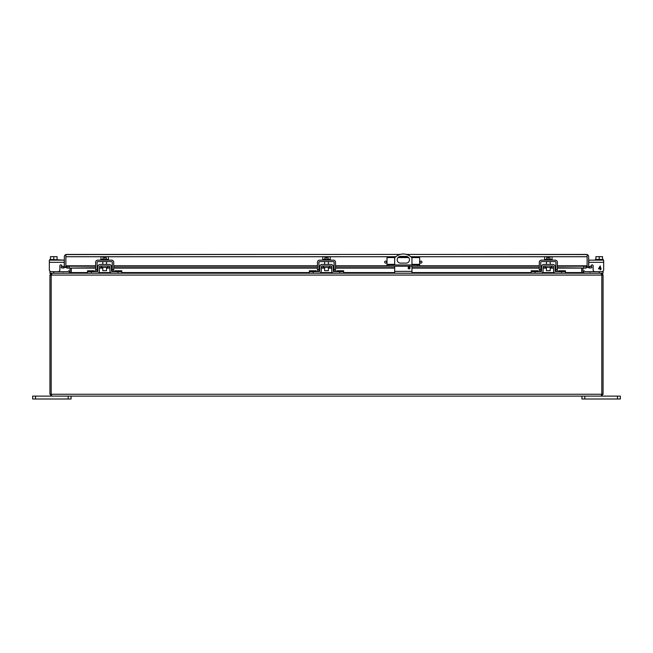 <?xml version="1.0" encoding="UTF-8"?>
<svg xmlns="http://www.w3.org/2000/svg" width="653" height="653" viewBox="0 0 653 653"><rect width="100%" height="100%" fill="white"/><g stroke="black" fill="none" stroke-linecap="round" stroke-linejoin="round"><path stroke-width="0.98" d="M409.096 266.955A0.963 0.963 0 0 1 410.051 267.918A0.963 0.963 0 0 1 409.096 268.881A0.963 0.963 0 0 1 408.133 267.918A0.963 0.963 0 0 1 409.096 266.955M394.681 264.971L394.681 257.902A11.525 11.525 0 0 1 411.97 257.902L411.97 264.971M400.534 256.4L406.109 256.4A3.355 3.355 0 0 1 409.472 259.755A3.355 3.355 0 0 1 406.109 263.118L400.534 263.118A3.355 3.355 0 0 1 397.179 259.755A3.355 3.355 0 0 1 400.534 256.4M394.681 273.207L394.681 266.212M411.97 273.207L411.97 266.212M65.88 257.274A3.845 3.845 0 0 0 65.88 257.282A3.845 3.845 0 0 1 65.88 257.274L65.88 266.824M587.12 257.274A3.845 3.845 0 0 1 587.12 257.282A3.845 3.845 0 0 0 587.12 257.274L587.12 266.824M388.919 266.212L388.919 264.971L387 264.971L387 266.212L419.65 266.212L419.65 264.971L417.724 264.971L417.724 266.212M388.919 264.971L417.724 264.971M387 264.971L387 264.351L394.681 264.351M394.975 257.576L387 257.576L387 264.351M411.676 257.576L419.65 257.576L419.65 264.971M408.664 257.576L397.979 257.576M587.12 256.678L587.12 254.564A2.302 2.302 0 0 1 588.663 256.735L588.663 265.804A0.767 0.767 0 0 0 588.867 266.326L587.733 267.363A2.302 2.302 0 0 1 587.12 265.804L587.12 267.363L585.806 268.073L557.384 267.722M65.88 254.564L65.88 265.804A2.302 2.302 0 0 1 65.267 267.363L64.133 266.326A0.767 0.767 0 0 0 64.337 265.804L64.337 256.735A2.302 2.302 0 0 1 65.88 254.564L400.207 254.425L66.647 254.425L65.88 254.564L65.88 256.678M587.12 254.564L406.444 254.425L586.353 254.425L587.12 254.564L587.12 256.735L552.038 256.735M588.867 266.326L589.561 266.563L589.83 268.073L587.733 267.363M65.267 267.363L63.17 268.073L61.17 267.722L61.431 266.204L63.439 266.563L63.17 268.073M557.384 268.105L586.035 268.105L586.035 266.571M95.616 267.722L66.965 268.105L95.616 268.105M100.962 256.735L65.88 256.735L65.88 266.326L67.194 266.563L67.194 268.073L65.88 267.363L65.88 266.326L65.88 267.363M557.384 265.804L587.12 265.804L587.12 267.363M589.561 266.563L591.569 266.204L591.83 267.722L589.83 268.073M64.133 266.326L63.439 266.563M555.923 267.722L555.083 267.722M553.54 267.722L550.21 267.722M546.463 267.722L543.133 267.722M541.59 267.722L540.749 267.722M539.288 267.722L411.97 267.722M410.035 267.722L408.149 267.722M394.681 267.722L335.544 267.722M334.083 267.722L333.242 267.722M331.708 267.722L328.377 267.722M324.623 267.722L321.292 267.722M319.758 267.722L318.917 267.722M317.456 267.722L113.712 267.722M112.251 267.722L111.41 267.722M109.867 267.722L106.537 267.722M102.79 267.722L99.46 267.722M97.917 267.722L97.077 267.722M583.774 267.722L583.774 266.204L587.12 266.326M66.965 266.571L69.226 266.204L69.226 267.722M583.774 266.204L557.384 266.204M555.923 266.204L555.001 266.204M553.328 266.204L551.41 266.204M545.263 266.204L543.345 266.204M541.672 266.204L540.749 266.204M539.288 266.204L419.65 266.204M387 266.204L335.544 266.204M334.083 266.204L333.169 266.204M331.495 266.204L329.569 266.204M323.431 266.204L321.505 266.204M319.831 266.204L318.917 266.204M317.456 266.204L113.712 266.204M112.251 266.204L111.328 266.204M109.655 266.204L107.737 266.204M101.59 266.204L99.672 266.204M97.999 266.204L97.077 266.204M95.616 266.204L69.226 266.204M419.993 262.073L419.961 262.073A1.004 1.004 0 0 1 420.924 261.102L420.997 261.102A1.004 1.004 0 0 1 421.969 262.073L421.969 262.147A1.004 1.004 0 0 1 420.997 263.118L420.924 263.118A1.004 1.004 0 0 1 419.961 262.147L419.993 262.073M384.715 262.073L384.682 262.073A1.004 1.004 0 0 1 385.645 261.102L385.727 261.102A1.004 1.004 0 0 1 386.69 262.073L386.69 262.147A1.004 1.004 0 0 1 385.727 263.118L385.645 263.118A1.004 1.004 0 0 1 384.682 262.147L384.715 262.073M581.937 396.118L581.937 398.999L620.35 398.999L620.35 396.118L617.469 396.118L617.469 398.999M584.819 398.999L584.819 396.118L617.469 396.118M51.179 273.427L51.75 273.207M601.25 273.207L601.821 273.427M585.39 271.664A0.767 0.767 0 0 1 584.843 271.444A0.767 0.767 0 0 0 585.39 271.664L599.225 271.664L599.225 273.207M601.193 273.24L603.062 273.207L603.062 271.142M603.062 271.664L599.225 271.664M585.39 273.207A2.302 2.302 0 0 1 583.758 272.53L583.088 271.86L584.182 270.775L584.843 271.444M67.61 273.207A2.302 2.302 0 0 0 69.242 272.53L69.912 271.86L68.818 270.775L68.157 271.444A0.767 0.767 0 0 1 67.61 271.664L49.938 271.664L49.938 271.142M49.938 271.664L49.938 273.207L51.807 273.207L51.024 273.378L49.938 275.076L49.938 394.249L51.179 394.249L51.807 396.118L601.193 396.118L601.821 394.249L601.821 275.076L601.821 394.249L603.062 394.249L601.193 396.118M68.157 271.444A0.767 0.767 0 0 1 67.61 271.664M69.912 271.86L69.242 272.53M595.92 259.445L595.92 256.662L599.225 256.662L599.225 259.445M602.523 259.445L602.523 256.662L599.225 256.662M603.062 260.139L603.062 259.445L595.381 259.445L595.381 260.139M592.198 264.84A0.922 0.922 0 0 1 593.12 265.763L593.12 269.746A1.918 1.918 0 0 0 595.038 271.664M588.761 266.179L588.761 260.139L603.666 260.139L603.666 269.746A1.918 1.918 0 0 1 601.74 271.664M588.761 262.335L603.666 262.335L603.666 269.746M601.152 268.391L600.638 269.746L600.172 269.746L600.172 268.824L598.491 268.824L600.262 265.902L600.638 268.391L601.152 268.391M590.712 266.359L591.422 265.257A0.922 0.922 0 0 1 593.12 265.763L593.12 269.746M600.172 268.391L598.956 268.391L600.172 266.661L600.172 268.391M57.08 259.445L57.08 256.662L53.775 256.662L53.775 259.445M50.477 259.445L50.477 256.662L53.775 256.662M57.619 260.139L49.938 260.139L49.938 259.445L64.239 260.139L49.334 260.139L49.334 262.335L64.239 262.335L64.239 260.139M62.288 266.359L61.578 265.257A0.922 0.922 0 0 0 59.88 265.763L59.88 269.746A1.918 1.918 0 0 1 57.962 271.664M49.938 260.139L49.334 260.139M51.261 271.664A1.918 1.918 0 0 1 49.334 269.746L49.334 262.335M64.239 262.335L64.239 266.179L64.239 262.335M61.578 265.257A0.922 0.922 0 0 0 59.88 265.763L59.88 269.746M323.431 265.951L323.431 267.338L329.569 267.338L329.569 265.951M336.924 271.664L336.924 270.775L343.641 270.775L343.641 271.664L334.067 271.664A0.767 0.767 0 0 1 333.299 270.913L333.226 266.677A2.302 2.302 0 0 0 330.924 264.416L322.076 264.416A2.302 2.302 0 0 0 319.774 266.677L319.701 270.913A0.767 0.767 0 0 1 318.933 271.664L309.359 271.664L309.359 273.207L313.203 273.207L313.203 271.664M339.797 271.664L339.797 273.207L334.067 273.207A2.302 2.302 0 0 1 331.765 270.938L331.691 266.71A0.767 0.767 0 0 0 330.924 265.951L322.076 265.951A0.767 0.767 0 0 0 321.309 266.71L321.235 270.938A2.302 2.302 0 0 1 318.933 273.207L313.203 273.207M339.797 273.207L343.641 273.207L343.641 271.664M309.359 271.664L316.076 271.664M316.076 271.444L316.076 270.775L309.359 270.775L309.359 271.444M101.59 265.951L101.59 267.338L107.737 267.338L107.737 265.951M115.091 271.664L115.091 270.775L121.801 270.775L121.801 271.664L112.234 271.664A0.767 0.767 0 0 1 111.467 270.913L111.385 266.677A2.302 2.302 0 0 0 109.084 264.416L100.244 264.416A2.302 2.302 0 0 0 97.942 266.677L97.868 270.913A0.767 0.767 0 0 1 97.101 271.664L97.077 262.335A0.735 0.735 0 0 1 97.819 261.592L111.516 261.592A0.735 0.735 0 0 1 112.251 262.335L112.251 271.664M117.964 271.664L117.964 273.207L112.234 273.207A2.302 2.302 0 0 1 109.924 270.938L109.851 266.71A0.767 0.767 0 0 0 109.084 265.951L100.244 265.951A0.767 0.767 0 0 0 99.476 266.71L99.403 270.938A2.302 2.302 0 0 1 97.101 273.207L91.363 273.207L91.363 271.664L97.101 271.664M117.964 273.207L121.801 273.207L121.801 271.664M91.363 271.664L87.526 271.664L87.526 273.207L91.363 273.207M87.526 271.664L94.236 271.664M94.236 271.444L94.236 270.775L87.526 270.775L87.526 271.444M545.263 265.951L545.263 267.338L551.41 267.338L551.41 265.951M558.764 271.664L558.764 270.775L565.474 270.775L565.474 271.664L555.899 271.664A0.767 0.767 0 0 1 555.132 270.913L555.058 266.677A2.302 2.302 0 0 0 552.756 264.416L543.916 264.416A2.302 2.302 0 0 0 541.615 266.677L541.533 270.913A0.767 0.767 0 0 1 540.766 271.664L540.749 262.335A0.735 0.735 0 0 1 541.484 261.592L555.181 261.592A0.735 0.735 0 0 1 555.923 262.335L555.923 271.664M561.637 271.664L561.637 273.207L555.899 273.207A2.302 2.302 0 0 1 553.597 270.938L553.524 266.71A0.767 0.767 0 0 0 552.756 265.951L543.916 265.951A0.767 0.767 0 0 0 543.149 266.71L543.076 270.938A2.302 2.302 0 0 1 540.766 273.207L535.036 273.207L535.036 271.664L540.766 271.664M561.637 273.207L565.474 273.207L565.474 271.664M535.036 271.664L531.199 271.664L531.199 273.207L535.036 273.207M531.199 271.664L537.909 271.664M537.909 271.444L537.909 270.775L531.199 270.775L531.199 271.444M102.79 267.338L102.79 270.693L106.537 270.693L106.537 267.338M102.994 259.445L102.994 256.662L100.962 256.662L100.962 259.445M108.365 259.445L108.365 256.662L106.341 256.662L106.341 259.445M102.994 256.662L104.145 256.662L104.145 258.123L105.19 258.123L105.19 256.662L106.341 256.662M108.504 260.139L108.504 259.445L100.823 259.445L100.823 260.139M95.616 271.664L95.616 262.335A2.196 2.196 0 0 1 97.819 260.139L111.516 260.139A2.196 2.196 0 0 1 113.712 262.335L113.712 271.664M324.623 267.338L324.623 270.693L328.377 270.693L328.377 267.338M324.827 259.445L324.827 256.662L322.794 256.662L322.794 259.445M330.206 259.445L330.206 256.662L328.173 256.662L328.173 259.445M324.827 256.662L325.978 256.662L325.978 258.123L327.022 258.123L327.022 256.662L328.173 256.662M330.345 260.139L330.345 259.445L322.655 259.445L322.655 260.139M317.456 271.664L317.456 262.335A2.196 2.196 0 0 1 319.652 260.139L333.348 260.139A2.196 2.196 0 0 1 335.544 262.335L335.544 271.664M318.917 271.664L318.917 262.335A0.735 0.735 0 0 1 319.652 261.592L333.348 261.592A0.735 0.735 0 0 1 334.083 262.335L334.083 271.664M35.531 398.999L35.531 396.118L32.65 396.118L32.65 398.999L71.063 398.999L71.063 396.118M35.531 396.118L51.807 396.118L49.938 394.249M546.463 267.338L546.463 270.693L550.21 270.693L550.21 267.338M546.659 259.445L546.659 256.662L544.635 256.662L544.635 259.445M552.038 259.445L552.038 256.662L550.006 256.662L550.006 259.445M546.659 256.662L547.81 256.662L547.81 258.123L548.855 258.123L548.855 256.662L550.006 256.662M552.177 260.139L552.177 259.445L544.496 259.445L544.496 260.139M539.288 271.664L539.288 262.335A2.196 2.196 0 0 1 541.484 260.139L555.181 260.139A2.196 2.196 0 0 1 557.384 262.335L557.384 271.664M581.692 272.668L581.692 272.57A1.877 1.877 0 0 0 581.692 272.668L583.333 273.207L601.193 273.207L601.976 273.378L603.062 275.076L603.062 394.249M51.179 275.076L51.179 394.249L51.179 275.076L601.821 275.068L600.956 273.207L52.044 273.207L51.179 275.076L49.938 275.076M601.699 273.982L601.976 273.378M70.067 268.105L70.067 272.57A0.629 0.629 0 0 1 70.059 272.668L69.43 273.207L51.807 273.24M51.301 273.982L51.024 273.378M583.358 273.166L581.856 272.832M582.933 268.105L582.933 272.57A0.629 0.629 0 0 0 582.941 272.668M590.622 272.97L589.659 273.207M589.586 272.97L588.614 273.207M63.414 273.207L64.386 273.207M63.341 272.97L62.378 273.207M601.454 274.505L601.821 275.076L603.062 275.076M581.905 272.864L582.949 272.685M71.308 272.668L71.308 272.57A1.877 1.877 0 0 1 71.308 272.668L69.642 273.166M71.095 272.864L70.051 272.685M124.119 272.97L123.156 273.207M123.082 272.97L122.111 273.207M86.253 273.207L87.216 273.207M86.253 272.97L85.208 273.207M530.889 272.97L529.918 273.207M529.844 272.97L528.881 273.207M566.828 273.207L567.792 273.207M566.828 272.97L565.784 273.207M344.988 273.207L345.959 273.207M344.988 272.97L343.951 273.207M308.085 273.207L309.049 273.207M308.085 272.97L307.041 273.207M393.392 273.207L394.355 273.207M393.392 272.97L392.347 273.207M414.304 272.97L413.333 273.207M413.333 272.97L412.288 273.207M581.692 272.57L581.692 268.105L581.692 272.57L565.474 272.57M71.144 272.832L70.059 272.668M71.308 272.57L71.308 268.105L71.308 272.57L87.526 272.57M411.97 271.346L394.681 271.346M411.97 264.351L419.65 264.351M585.806 268.073L557.384 268.073M555.923 268.073L555.083 268.073M553.548 268.073L550.21 268.073M546.463 268.073L543.125 268.073M541.59 268.073L540.749 268.073M539.288 268.073L411.97 268.073M410.043 268.073L408.149 268.073M394.681 268.073L335.544 268.073M334.083 268.073L333.25 268.073M331.716 268.073L328.377 268.073M324.623 268.073L321.284 268.073M319.75 268.073L318.917 268.073M317.456 268.073L113.712 268.073M112.251 268.073L111.41 268.073M109.875 268.073L106.537 268.073M102.79 268.073L99.452 268.073M97.917 268.073L97.077 268.073M95.616 268.073L67.194 268.073M104.145 256.735L105.19 256.735M108.365 256.735L322.794 256.735M325.978 256.735L327.022 256.735M330.206 256.735L395.873 256.735M399.081 256.735L407.57 256.735M410.778 256.735L544.635 256.735M547.81 256.735L548.855 256.735M555.923 265.804L554.87 265.804M541.802 265.804L540.749 265.804M539.288 265.804L419.65 265.804M387 265.804L335.544 265.804M334.083 265.804L333.038 265.804M319.962 265.804L318.917 265.804M317.456 265.804L113.712 265.804M112.251 265.804L111.198 265.804M98.13 265.804L97.077 265.804M95.616 265.804L65.88 265.804M53.775 273.207L53.775 271.664M336.924 271.444L343.641 271.444M115.091 271.444L121.801 271.444M558.764 271.444L565.474 271.444M112.251 269.746L113.712 269.746M95.616 269.746L97.077 269.746M334.083 269.746L335.544 269.746M317.456 269.746L318.917 269.746M68.181 396.118L68.181 398.999M555.923 269.746L557.384 269.746M539.288 269.746L540.749 269.746M601.821 394.249L51.179 394.249M98.685 272.57L110.651 272.57M121.801 272.57L309.359 272.57M320.517 272.57L332.483 272.57M343.641 272.57L394.681 272.57M411.97 272.57L531.199 272.57M542.349 272.57L554.315 272.57M555.923 268.105L555.083 268.105M553.548 268.105L550.21 268.105M546.463 268.105L543.125 268.105M541.582 268.105L540.749 268.105M539.288 268.105L411.97 268.105M410.035 268.105L408.149 268.105M394.681 268.105L335.544 268.105M334.083 268.105L333.25 268.105M331.716 268.105L328.377 268.105M324.623 268.105L321.284 268.105M319.75 268.105L318.917 268.105M317.456 268.105L113.712 268.105M112.251 268.105L111.418 268.105M109.875 268.105L106.537 268.105M102.79 268.105L99.452 268.105M97.917 268.105L97.077 268.105M106.537 261.592L106.537 264.416M102.79 261.592L102.79 264.416M328.377 261.592L328.377 264.416M324.623 261.592L324.623 264.416M550.21 261.592L550.21 264.416M546.463 261.592L546.463 264.416"/></g></svg>
